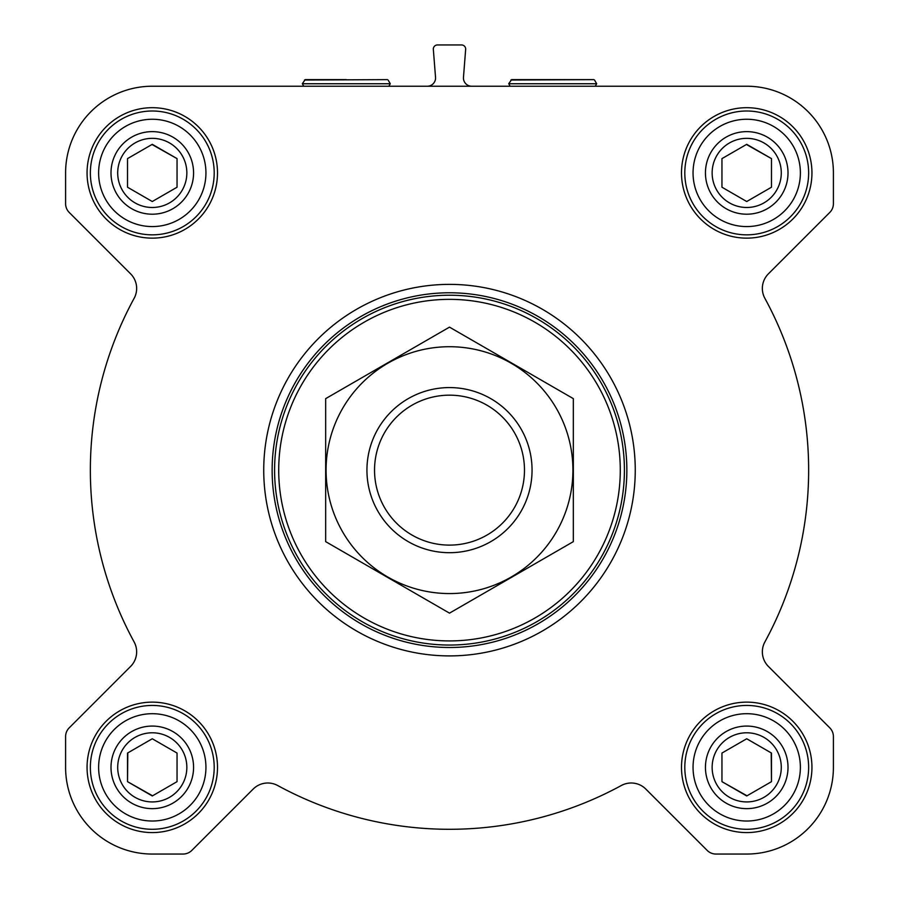 <?xml version="1.0" encoding="UTF-8"?>
<svg xmlns="http://www.w3.org/2000/svg" width="899" height="899" viewBox="0 0 899 899"><rect width="100%" height="100%" fill="white"/><g stroke="black" fill="none" stroke-linecap="round" stroke-linejoin="round"><path stroke-width="1.35" d="M746.721 86.225L152.279 86.225A86.686 86.686 0 0 0 65.593 172.923L65.593 203.702A12.384 12.384 0 0 0 69.223 212.456L130.602 273.835A20.643 20.643 0 0 1 134.131 298.311A359.139 359.139 0 0 0 134.131 641.976A20.643 20.643 0 0 1 130.602 666.44L69.223 727.83A12.384 12.384 0 0 0 65.593 736.584L65.593 767.364A86.686 86.686 0 0 0 152.279 854.05L183.059 854.05A12.384 12.384 0 0 0 191.813 850.42L253.203 789.041A20.643 20.643 0 0 1 277.667 785.512A359.139 359.139 0 0 0 621.333 785.512A20.643 20.643 0 0 1 645.797 789.041L707.187 850.42A12.384 12.384 0 0 0 715.941 854.05L746.721 854.05A86.686 86.686 0 0 0 833.407 767.364L833.407 736.584A12.384 12.384 0 0 0 829.777 727.83L768.398 666.44A20.643 20.643 0 0 1 764.869 641.976A359.139 359.139 0 0 0 764.869 298.311A20.643 20.643 0 0 1 768.398 273.835L829.777 212.456A12.384 12.384 0 0 0 833.407 203.702L833.407 172.923A86.686 86.686 0 0 0 746.721 86.225M427.306 86.225A8.26 8.26 0 0 0 435.532 77.325L433.34 49.4A4.124 4.124 0 0 1 437.453 44.95L461.547 44.95A4.124 4.124 0 0 1 465.66 49.4L463.468 77.325A8.26 8.26 0 0 0 471.694 86.225M87.057 172.923A65.222 65.222 0 0 1 184.891 116.432A65.222 65.222 0 0 1 184.891 229.402A65.222 65.222 0 0 1 87.057 172.923M87.057 767.364A65.222 65.222 0 0 1 184.891 710.873A65.222 65.222 0 0 1 184.891 823.844A65.222 65.222 0 0 1 87.057 767.364M681.498 767.364A65.222 65.222 0 0 1 779.332 710.873A65.222 65.222 0 0 1 779.332 823.844A65.222 65.222 0 0 1 681.498 767.364M681.498 172.923A65.222 65.222 0 0 1 779.332 116.432A65.222 65.222 0 0 1 779.332 229.402A65.222 65.222 0 0 1 681.498 172.923M278.712 470.143A170.788 170.788 0 0 1 534.894 322.235A170.788 170.788 0 0 1 534.894 618.04A170.788 170.788 0 0 1 278.712 470.143M274.588 470.143A174.912 174.912 0 0 1 536.961 318.662A174.912 174.912 0 0 1 536.961 621.614A174.912 174.912 0 0 1 274.588 470.143M272.139 470.143A177.361 177.361 0 0 1 538.175 316.538A177.361 177.361 0 0 1 538.175 623.737A177.361 177.361 0 0 1 272.139 470.143M263.733 470.143A185.767 185.767 0 0 1 542.378 309.267A185.767 185.767 0 0 1 542.378 631.019A185.767 185.767 0 0 1 263.733 470.143M346.295 79.629L305.177 79.629L302.322 83.753L303.75 86.225M693.05 172.923A53.67 53.67 0 0 1 773.556 126.444A53.67 53.67 0 0 1 773.556 219.39A53.67 53.67 0 0 1 693.05 172.923M705.445 172.923A41.275 41.275 0 0 1 767.364 137.165A41.275 41.275 0 0 1 767.364 208.669A41.275 41.275 0 0 1 705.445 172.923M684.802 172.923A61.919 61.919 0 0 1 777.68 119.297A61.919 61.919 0 0 1 777.68 226.548A61.919 61.919 0 0 1 684.802 172.923M98.62 172.923A53.67 53.67 0 0 1 179.115 126.444A53.67 53.67 0 0 1 179.115 219.39A53.67 53.67 0 0 1 98.62 172.923M111.004 172.923A41.275 41.275 0 0 1 172.923 137.165A41.275 41.275 0 0 1 172.923 208.669A41.275 41.275 0 0 1 111.004 172.923M90.361 172.923A61.919 61.919 0 0 1 183.239 119.297A61.919 61.919 0 0 1 183.239 226.548A61.919 61.919 0 0 1 90.361 172.923M98.62 767.364A53.67 53.67 0 0 1 179.115 720.886A53.67 53.67 0 0 1 179.115 813.831A53.67 53.67 0 0 1 98.62 767.364M111.004 767.364A41.275 41.275 0 0 1 172.923 731.606A41.275 41.275 0 0 1 172.923 803.11A41.275 41.275 0 0 1 111.004 767.364M90.361 767.364A61.919 61.919 0 0 1 183.239 713.739A61.919 61.919 0 0 1 183.239 820.989A61.919 61.919 0 0 1 90.361 767.364M693.05 767.364A53.67 53.67 0 0 1 773.556 720.886A53.67 53.67 0 0 1 773.556 813.831A53.67 53.67 0 0 1 693.05 767.364M705.445 767.364A41.275 41.275 0 0 1 767.364 731.606A41.275 41.275 0 0 1 767.364 803.11A41.275 41.275 0 0 1 705.445 767.364M684.802 767.364A61.919 61.919 0 0 1 777.68 713.739A61.919 61.919 0 0 1 777.68 820.989A61.919 61.919 0 0 1 684.802 767.364M712.143 172.923A34.578 34.578 0 0 1 764.004 142.975A34.578 34.578 0 0 1 764.004 202.859A34.578 34.578 0 0 1 712.143 172.923M721.953 158.617L721.953 187.217L746.721 201.522L771.488 187.217L771.488 158.617L746.721 144.323L721.953 158.617L721.953 187.217L746.721 201.522M771.488 187.217L771.488 158.617L746.428 144.492M712.143 767.364A34.578 34.578 0 0 1 764.004 737.416A34.578 34.578 0 0 1 764.004 797.301A34.578 34.578 0 0 1 712.143 767.364M721.953 753.059L721.953 781.658L746.721 795.963L771.488 781.658L771.488 753.059L746.721 738.764L721.953 753.059L721.953 781.658L747.013 795.795M117.702 767.364A34.578 34.578 0 0 1 169.563 737.416A34.578 34.578 0 0 1 169.563 797.301A34.578 34.578 0 0 1 117.702 767.364M127.804 752.89L127.512 781.658L152.279 795.963L177.047 781.658L177.047 753.059L152.279 738.764L127.512 753.059L127.512 781.658L152.572 795.795M117.702 172.923A34.578 34.578 0 0 1 169.563 142.975A34.578 34.578 0 0 1 169.563 202.859A34.578 34.578 0 0 1 117.702 172.923M127.512 158.617L127.512 187.217L152.279 201.522L177.047 187.217L177.047 158.617L152.279 144.323L127.512 158.617L127.512 187.217L152.279 201.522M177.047 187.217L177.047 158.617L151.987 144.492M177.047 781.658L177.047 753.059L152.279 738.764M771.488 781.658L771.196 752.89M552.705 79.629L593.823 79.629L511.587 79.629L508.722 83.753L510.149 86.225M374.535 470.143A74.965 74.965 0 0 1 486.988 405.213A74.965 74.965 0 0 1 486.988 535.062A74.965 74.965 0 0 1 374.535 470.143M366.938 470.143A82.562 82.562 0 0 1 490.775 398.639A82.562 82.562 0 0 1 490.775 541.636A82.562 82.562 0 0 1 366.938 470.143M325.663 398.639L325.663 541.636L449.5 613.14L573.337 541.636L573.337 398.639L449.5 327.135L325.663 398.639M449.5 593.565A123.433 123.433 0 0 0 556.391 408.427A123.433 123.433 0 0 0 342.609 408.427A123.433 123.433 0 0 0 449.5 593.565M387.413 79.629L304.469 80.033M388.132 80.033L390.278 83.753L302.322 83.753M593.823 79.629L510.868 80.033M594.531 80.033L596.678 83.753L508.722 83.753M390.278 83.753L388.851 86.225M596.678 83.753L595.25 86.225"/></g></svg>
